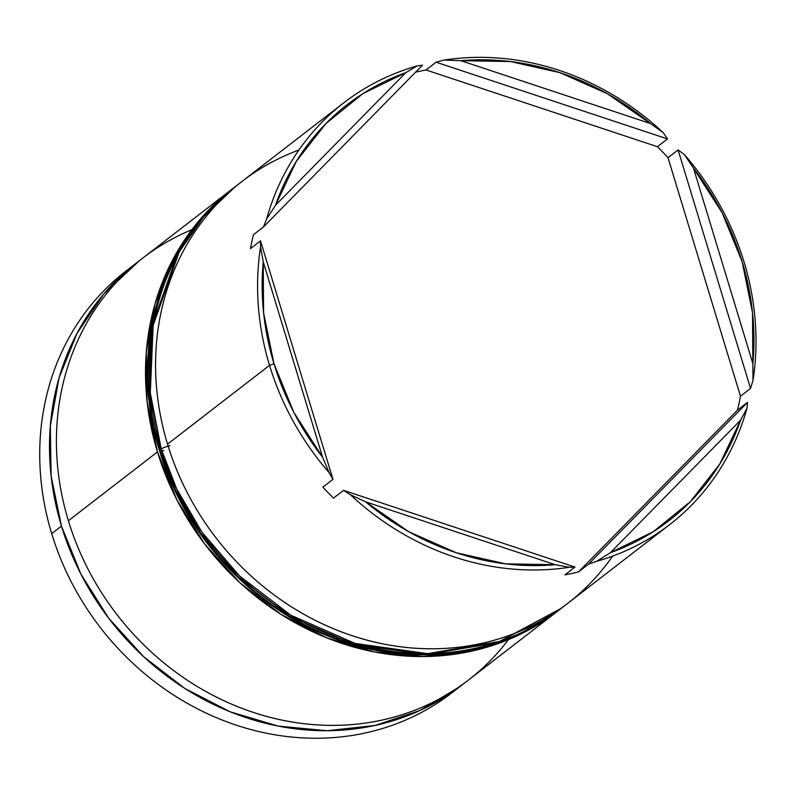 <?xml version="1.0" encoding="UTF-8"?>
<svg xmlns="http://www.w3.org/2000/svg" width="795" height="795" viewBox="0 0 795 795"><rect width="100%" height="100%" fill="white"/><g stroke="black" fill="none" stroke-linecap="round" stroke-linejoin="round"><path stroke-width="1.19" d="M231.802 189.319A266.514 238.301 -127.7 0 1 233.064 188.355L199.485 220.195L173.022 259.25L155.075 303.72L146.33 351.907L147.145 401.942L157.46 451.918L176.907 499.906L204.713 544.068L239.832 582.695L280.893 614.316L326.338 637.709L374.405 651.97L423.248 656.561L470.998 651.304L515.826 636.398L558.905 610.163A266.514 238.301 -127.7 0 1 557.643 611.146A266.514 238.301 -127.7 0 1 157.46 451.918L68.38 520.735L157.46 451.918A266.514 238.301 -127.7 0 1 231.802 189.319L142.712 258.137A266.514 238.301 52.3 0 0 68.38 520.735A266.514 238.301 -127.7 0 1 191.863 229.695M343.867 102.754A266.514 238.301 -127.7 0 1 416.997 65.985A266.514 238.301 52.3 0 0 266.603 219.042L263.523 226.923L253.456 234.704A266.514 238.301 52.3 0 0 250.435 248.656L260.512 240.875L332.976 479.375L260.512 240.875L260.561 247.007L263.244 261.843L322.621 457.274L329.12 472.667L332.976 479.375L322.899 487.156A266.514 238.301 52.3 0 0 333.493 498.137L343.559 490.356L574.984 567.093L343.559 490.356L350.356 494.699L365.581 501.824L555.198 564.698L569.309 567.292L574.984 567.093L564.907 574.874A266.514 238.301 52.3 0 0 578.502 571.903L737.462 410.141L747.538 402.359L588.578 564.122L578.502 571.903L737.462 410.141A266.514 238.301 52.3 0 0 740.473 396.188L668.009 157.688L678.085 149.907L750.55 388.407L740.473 396.188L668.009 157.688A266.514 238.301 52.3 0 0 657.425 146.707L426.011 69.98L436.077 62.199L667.502 138.926L657.425 146.707L426.011 69.98A266.514 238.301 52.3 0 0 415.596 72.166A266.514 238.301 -127.7 0 1 426.011 69.98L436.077 62.199L444.276 60.042A266.514 238.301 -127.7 0 1 663.229 132.646L667.502 138.926L657.425 146.707A266.514 238.301 -127.7 0 1 668.009 157.688L678.085 149.907L684.455 154.667L693.479 168.123A262.956 235.121 -127.7 0 1 752.845 363.553L752.507 312.624L742.142 261.704L722.198 212.871L693.479 168.123L752.845 363.553L753.024 380.328L750.55 388.407L740.473 396.188A266.514 238.301 -127.7 0 1 737.462 410.141L747.538 402.359L746.972 408.292A266.514 238.301 -127.7 0 1 669.708 524.581A266.514 238.301 -127.7 0 1 596.578 561.35A266.514 238.301 52.3 0 0 746.972 408.292L740.622 420.128A262.956 235.121 -127.7 0 1 610.381 552.684L653.301 531.696L690.279 501.734L719.783 464.032L740.622 420.128L610.381 552.684L596.578 561.35L588.578 564.122L578.502 571.903A266.514 238.301 -127.7 0 1 564.907 574.874L574.984 567.093L569.309 567.292A266.514 238.301 -127.7 0 1 350.356 494.699A266.514 238.301 52.3 0 0 569.309 567.292L555.198 564.698A262.956 235.121 -127.7 0 1 365.581 501.824L408.849 531.766L456.181 552.724L505.64 563.854L555.198 564.698L365.581 501.824L350.356 494.699L343.559 490.356L333.493 498.137A266.514 238.301 -127.7 0 1 322.899 487.156L332.976 479.375L329.12 472.667A266.514 238.301 -127.7 0 1 269.535 365.352L273.957 363.693A262.956 235.121 -127.7 0 1 263.244 261.843L263.592 312.773L273.957 363.693L293.902 412.526L322.621 457.274L263.244 261.843L260.561 247.007A266.514 238.301 52.3 0 0 269.535 365.352A266.514 238.301 52.3 0 0 329.12 472.667L322.621 457.274A262.956 235.121 -127.7 0 1 273.957 363.693L269.535 365.352L167.536 444.137L269.535 365.352A266.514 238.301 -127.7 0 1 260.561 247.007L260.512 240.875L250.435 248.656A266.514 238.301 -127.7 0 1 253.456 234.704L263.523 226.923L266.603 219.042A266.514 238.301 -127.7 0 1 343.867 102.754L241.879 181.538A266.514 238.301 52.3 0 0 167.536 444.137A266.514 238.301 -127.7 0 1 298.94 150.007M456.688 689.017A266.514 238.301 -127.7 0 1 51.695 533.624A266.514 238.301 -127.7 0 1 130.946 267.339A266.514 238.301 52.3 0 0 126.027 271.025A266.514 238.301 52.3 0 0 51.695 533.624L61.454 526.081A266.514 238.301 -127.7 0 1 135.786 263.483A266.514 238.301 -127.7 0 1 139.274 260.849L103.469 294.359L77.006 333.413L59.059 377.883L50.324 426.07L51.128 476.106L61.454 526.081L51.695 533.624A266.514 238.301 52.3 0 0 451.868 692.852L461.627 685.32A266.514 238.301 -127.7 0 1 61.454 526.081L80.891 574.069L108.706 618.232L143.816 656.859L184.877 688.48L230.321 711.873L278.389 726.133L327.232 730.724L374.992 725.467L419.81 710.561L459.977 686.582L465.075 682.597A266.514 238.301 -127.7 0 1 461.627 685.32M416.997 65.985L422.483 65.16L416.997 65.985L405.718 72.713L362.798 93.701L325.821 123.662L296.316 161.365L275.477 205.269L405.718 72.713L416.997 65.985M684.455 154.667A266.514 238.301 -127.7 0 1 744.05 261.982A266.514 238.301 52.3 0 0 684.455 154.667L678.085 149.907L750.55 388.407L753.024 380.328A266.514 238.301 52.3 0 0 744.05 261.982A266.514 238.301 -127.7 0 1 753.024 380.328L752.845 363.553L693.479 168.123L684.455 154.667M650.519 123.563L607.251 93.631L559.919 72.663L510.46 61.533L460.901 60.688L650.519 123.563L663.229 132.646A266.514 238.301 52.3 0 0 444.276 60.042L460.901 60.688A262.956 235.121 -127.7 0 1 650.519 123.563L460.901 60.688L444.276 60.042L436.077 62.199L667.502 138.926L663.229 132.646L650.519 123.563M508.492 639.597A266.514 238.301 -127.7 0 1 267.309 716.603A266.514 238.301 -127.7 0 1 68.38 520.735A266.514 238.301 52.3 0 0 468.553 679.964L557.643 611.146M612.647 556.122A266.514 238.301 -127.7 0 1 370.828 641.148A266.514 238.301 -127.7 0 1 167.536 444.137A266.514 238.301 52.3 0 0 567.719 603.365L669.708 524.581M275.477 205.269A262.956 235.121 -127.7 0 1 405.718 72.713L275.477 205.269L266.603 219.042L275.477 205.269M263.523 226.923L422.483 65.16L263.523 226.923M596.578 561.35L610.381 552.684L740.622 420.128L746.972 408.292L747.538 402.359L588.578 564.122L596.578 561.35M561.419 608.235A266.514 238.301 -127.7 0 1 161.246 449.006L176.689 488.895L201.86 532.074L239.355 575.779L290.781 615.171L355.156 643.463L427.561 653.639L499.439 641.515L561.419 608.235L564.549 605.77A266.514 238.301 -127.7 0 1 561.419 608.235L498.177 642.489L426.299 654.613L353.894 644.437L289.519 616.145L238.102 576.753L200.598 533.038L175.427 489.869L159.984 449.97L161.246 449.006L159.984 449.97A266.514 238.301 52.3 0 0 560.157 609.208C499.071 657.197 411.174 668.267 333.125 638.017C252.114 607.986 184.39 534.796 159.507 450.666C128.442 352.533 159.07 243.866 234.316 187.372A266.514 238.301 52.3 0 0 159.984 449.97A7.105 1.242 163.1 0 0 159.517 450.676A7.105 1.242 163.1 0 0 160.292 450.974A7.105 1.242 -16.9 0 1 159.517 450.676A7.105 1.242 -16.9 0 1 159.984 449.97L149.053 393.873L151.885 326.367L177.851 253.068L202.099 218.138L235.578 186.398L203.351 217.164L179.104 252.095L153.147 325.394L150.305 392.899L161.246 449.006A7.105 1.242 -16.9 0 1 170.09 445.677A7.105 1.242 163.1 0 0 161.246 449.006A266.514 238.301 -127.7 0 1 235.578 186.398L238.758 183.993M163.79 450.536A7.105 1.242 -16.9 0 1 161.822 450.894A7.105 1.242 163.1 0 0 163.79 450.536M126.027 271.025L135.786 263.483"/></g></svg>
